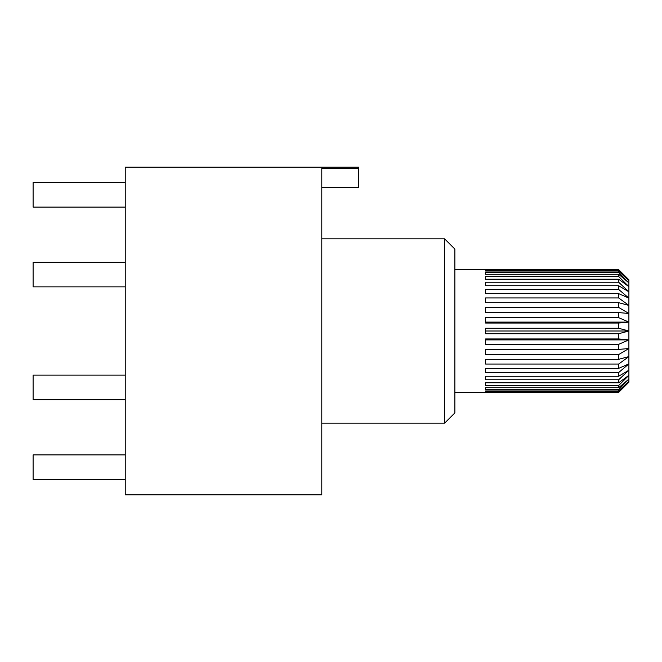 <?xml version="1.0" encoding="UTF-8"?>
<svg xmlns="http://www.w3.org/2000/svg" width="662" height="662" viewBox="0 0 662 662"><rect width="100%" height="100%" fill="white"/><g stroke="black" fill="none" stroke-linecap="round" stroke-linejoin="round"><path stroke-width="0.99" d="M125.234 286.869L33.1 286.869L33.1 262.301L125.234 262.301M125.234 399.699L33.1 399.699L33.1 375.131L125.234 375.131M125.234 207.09L33.1 207.09L33.1 182.522L125.234 182.522M125.234 479.478L33.1 479.478L33.1 454.91L125.234 454.91M321.79 187.677L358.638 187.677L358.638 168.487L321.79 168.487L321.79 494.795L125.234 494.795L125.234 167.205L358.638 167.205L358.638 168.487M485.577 385.507L485.577 382.777L485.577 385.507L618.664 385.507L618.664 387.725L628.9 379.103L618.664 389.595L485.577 389.595L485.577 387.725L485.577 389.595M485.577 382.777L618.664 382.777L628.9 375.329L618.664 385.507M485.577 354.551L485.577 349.428L618.664 349.428L628.9 348.51L618.664 354.551L485.577 354.551M485.577 312.572L485.577 307.449L618.664 307.449L628.9 313.49L618.664 312.572L485.577 312.572M485.577 279.223L485.577 276.493L618.664 276.493L628.9 286.671L618.664 279.223L485.577 279.223M485.577 272.405L485.577 274.275L485.577 272.405L618.664 272.405L628.9 282.897L628.9 280.589L618.664 271.048L485.577 271.048L485.577 270.096L618.664 270.096L628.9 280.589L628.9 279.811L618.664 269.641L454.868 269.575M485.577 285.744L485.577 282.244L485.577 285.744L618.664 285.744L618.664 289.468L628.9 298.099L618.664 293.647L485.577 293.647L485.577 289.468L485.577 293.647M485.577 282.244L618.664 282.244L628.9 291.793L618.664 285.744M485.577 323.031L485.577 317.661L618.664 317.661L628.9 322.113L618.664 323.031L485.577 323.031M485.577 322.113L628.9 322.113L628.9 305.405L618.664 302.683L485.577 302.683L485.577 297.958L618.664 297.958L628.9 305.405L628.9 282.897L618.664 274.275L485.577 274.275M485.577 364.042L485.577 359.317L618.664 359.317L628.9 356.595L618.664 364.042L485.577 364.042M485.577 387.725L618.664 387.725M454.868 392.425L618.664 392.359L628.9 382.189L628.9 381.411L618.664 391.904L485.577 391.904L485.577 390.952L485.577 391.904M485.577 379.756L485.577 376.256L485.577 379.756L618.664 379.756L618.664 382.777M485.577 376.256L618.664 376.256L628.9 370.207L618.664 379.756M485.577 344.339L485.577 338.969L618.664 338.969L628.9 339.887L618.664 344.339L485.577 344.339M485.577 339.887L628.9 339.887L628.9 331L485.577 331M485.577 289.468L618.664 289.468M618.664 328.269L628.9 331L618.664 333.731L485.577 333.731L485.577 328.269L618.664 328.269L618.664 323.031M485.577 372.532L485.577 368.353L485.577 372.532L618.664 372.532L618.664 376.256M485.577 368.353L618.664 368.353L628.9 363.901L618.664 372.532M485.577 390.952L618.664 390.952L628.9 381.411L628.9 339.887M618.664 391.904L618.664 392.359M618.664 389.595L618.664 390.952M618.664 364.042L618.664 368.353M618.664 354.551L618.664 359.317M618.664 344.339L618.664 349.428M618.664 333.731L618.664 338.969M618.664 312.572L618.664 317.661M618.664 302.683L618.664 307.449M618.664 293.647L618.664 297.958M618.664 279.223L618.664 282.244M618.664 274.275L618.664 276.493M618.664 271.048L618.664 272.405M618.664 269.641L618.664 270.096M628.9 331L628.9 322.113M454.868 331L454.868 249.102L444.632 238.866L444.632 423.134L454.868 412.898L454.868 331M321.79 423.134L444.632 423.134M321.79 238.866L444.632 238.866"/></g></svg>
